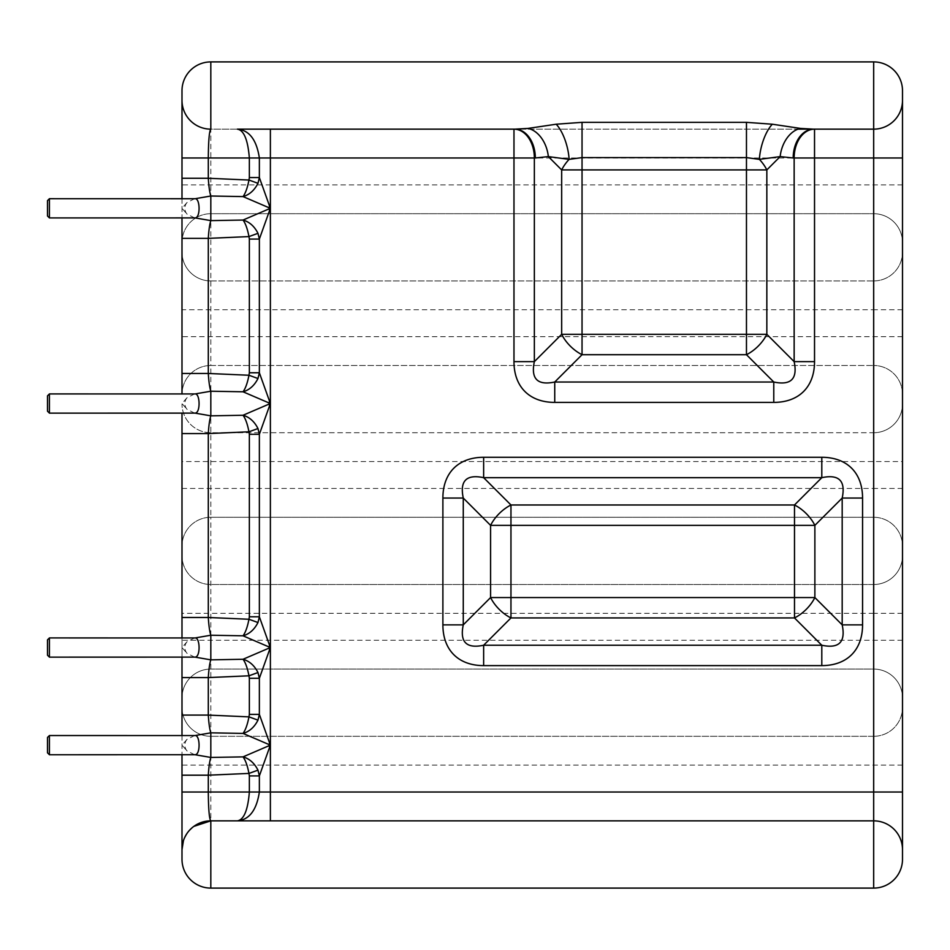<?xml version="1.0" encoding="UTF-8"?>
<svg xmlns="http://www.w3.org/2000/svg" width="950" height="950" viewBox="0 0 950 950"><rect width="100%" height="100%" fill="white"/><g stroke="black" fill="none" stroke-linecap="round" stroke-linejoin="round"><path stroke-width="0.71" stroke-dasharray="4.75 3.56" d="M194.643 735.538L186.901 739.444C184.134 743.244 184.134 747.044 186.901 750.844L194.643 754.751M49.424 754.751L49.424 735.538M194.643 637.925L186.901 641.844C184.134 645.632 184.134 649.432 186.901 653.232L194.643 657.139M49.424 657.139L49.424 637.925M194.643 393.918L186.901 397.824C184.134 401.624 184.134 405.424 186.901 409.224L194.643 413.131M49.424 413.131L49.424 393.918M194.643 198.704L186.901 202.623C184.134 206.411 184.134 210.211 186.901 214.011L194.643 217.918M49.424 217.918L49.424 198.704M186.901 739.444L181.996 745.144L186.901 750.844M181.996 735.538L181.996 754.751M186.901 641.844L181.996 647.532L186.901 653.232M181.996 637.925L181.996 657.139M186.901 397.824L181.996 403.524L186.901 409.224M181.996 393.918L181.996 100.332A28.821 28.821 0 0 0 210.817 129.153A28.821 28.821 0 0 1 181.996 100.332A28.821 28.821 0 0 0 210.817 129.153L797.976 129.153M186.901 202.623L181.996 208.311L186.901 214.011M181.996 198.704L181.996 217.918M237.369 129.153L210.817 129.153L210.817 213.703L873.679 213.703L210.817 213.703L210.817 365.489L873.679 365.489L210.817 365.489L210.817 517.275L873.679 517.275L210.817 517.275L210.817 765.118L181.996 765.118L181.996 849.668A28.821 28.821 0 0 1 210.817 820.847A28.821 28.821 0 0 0 181.996 849.668A28.821 28.821 0 0 1 210.817 820.847L873.679 820.847A28.821 28.821 0 0 1 902.5 849.668A28.821 28.821 0 0 0 873.679 820.847A28.821 28.821 0 0 1 902.5 849.668A28.821 28.821 0 0 0 873.679 820.847L210.817 820.847L873.679 820.847L873.679 792.027L902.5 792.027L902.5 707.489A28.821 28.821 0 0 1 873.679 736.297A28.821 28.821 0 0 0 902.5 707.489L902.5 697.882A28.821 28.821 0 0 0 873.679 669.061L210.817 669.061A28.821 28.821 0 0 0 181.996 697.882L181.996 433.58M181.996 849.668A28.821 28.821 0 0 1 210.817 820.847L210.817 888.096A28.821 28.821 0 0 1 181.996 859.275A28.821 28.821 0 0 0 210.817 888.096L873.679 888.096A28.821 28.821 0 0 0 902.5 859.275A28.821 28.821 0 0 1 873.679 888.096L873.679 820.847M181.996 100.332A28.821 28.821 0 0 0 210.817 129.153L210.817 61.904A28.821 28.821 0 0 0 181.996 90.725A28.821 28.821 0 0 1 210.817 61.904L873.679 61.904A28.821 28.821 0 0 1 902.5 90.725A28.821 28.821 0 0 0 873.679 61.904L873.679 129.153L813.568 129.153L873.679 129.153A28.821 28.821 0 0 0 902.5 100.332A28.821 28.821 0 0 1 873.679 129.153A28.821 28.821 0 0 0 902.5 100.332L902.5 242.511A28.821 28.821 0 0 0 873.679 213.703L873.679 157.973L181.996 157.973M210.817 213.703A28.821 28.821 0 0 0 181.996 242.511A28.821 28.821 0 0 1 210.817 213.703A28.821 28.821 0 0 0 181.996 242.511M210.817 280.939A28.821 28.821 0 0 1 181.996 252.118A28.821 28.821 0 0 0 210.817 280.939L873.679 280.939L873.679 213.703A28.821 28.821 0 0 1 902.5 242.511L902.5 252.118A28.821 28.821 0 0 1 873.679 280.939L210.817 280.939A28.821 28.821 0 0 1 181.996 252.118M210.817 365.489A28.821 28.821 0 0 0 181.996 394.298A28.821 28.821 0 0 1 210.817 365.489A28.821 28.821 0 0 0 181.996 394.298M902.5 309.759L873.679 309.759L873.679 280.939A28.821 28.821 0 0 0 902.5 252.118L902.5 403.904A28.821 28.821 0 0 1 873.679 432.725L210.817 432.725A28.821 28.821 0 0 1 181.996 403.904A28.821 28.821 0 0 0 210.817 432.725L873.679 432.725L873.679 309.759L181.996 309.759M210.817 517.275A28.821 28.821 0 0 0 181.996 546.096A28.821 28.821 0 0 1 210.817 517.275A28.821 28.821 0 0 0 181.996 546.096M902.5 613.332L873.679 613.332L873.679 584.511L210.817 584.511A28.821 28.821 0 0 1 181.996 555.702A28.821 28.821 0 0 0 210.817 584.511L873.679 584.511A28.821 28.821 0 0 0 902.5 555.702L902.5 697.882A28.821 28.821 0 0 0 873.679 669.061L873.679 613.332L181.996 613.332M181.996 765.118L181.996 707.489A28.821 28.821 0 0 0 210.817 736.297A28.821 28.821 0 0 1 181.996 707.489L181.996 697.882A28.821 28.821 0 0 1 210.817 669.061L873.679 669.061A28.821 28.821 0 0 1 902.5 697.882M181.996 792.027L873.679 792.027L873.679 736.297L210.817 736.297L873.679 736.297L873.679 669.061M270.382 129.153L813.568 129.153M902.5 394.298A28.821 28.821 0 0 0 873.679 365.489A28.821 28.821 0 0 1 902.5 394.298A28.821 28.821 0 0 0 873.679 365.489M181.996 488.454L873.679 488.454L873.679 517.275A28.821 28.821 0 0 1 902.5 546.096L902.5 555.702A28.821 28.821 0 0 1 873.679 584.511L873.679 517.275A28.821 28.821 0 0 1 902.5 546.096L902.5 461.546L181.996 461.546M902.5 461.546L902.5 403.904A28.821 28.821 0 0 1 873.679 432.725L873.679 488.454L902.5 488.454M269.42 207.254L269.42 210.959M269.42 402.456L269.42 406.173M269.42 646.475L269.42 650.18M269.42 744.076L269.42 747.781M47.5 200.628L47.5 216.006M47.5 395.841L47.5 411.207M47.5 639.849L47.5 655.227M47.5 737.461L47.5 752.828M902.5 765.118L210.817 765.118L210.817 820.847M902.5 184.882L181.996 184.882M902.5 336.668L181.996 336.668M210.817 432.725A28.821 28.821 0 0 1 181.996 403.904M210.817 584.511A28.821 28.821 0 0 1 181.996 555.702M902.5 640.241L181.996 640.241M210.817 669.061A28.821 28.821 0 0 0 181.996 697.882M210.817 736.297A28.821 28.821 0 0 1 181.996 707.489M902.5 157.973L873.679 157.973L873.679 129.153A28.821 28.821 0 0 0 902.5 100.332M873.679 736.297A28.821 28.821 0 0 0 902.5 707.489M902.5 242.511A28.821 28.821 0 0 0 873.679 213.703M902.5 252.118A28.821 28.821 0 0 1 873.679 280.939M873.679 584.511A28.821 28.821 0 0 0 902.5 555.702M873.679 517.275A28.821 28.821 0 0 1 902.5 546.096M902.5 403.904A28.821 28.821 0 0 1 873.679 432.725M193.788 826.405L187.566 832.627M187.447 832.794L183.433 840.667"/><path stroke-width="1.43" d="M49.424 754.751L47.5 752.828L47.5 737.461L49.424 735.538L49.424 754.751L195.083 754.727L210.817 757.447L210.817 732.83L195.083 735.549L49.424 735.538M49.424 657.139L195.083 657.127C200.699 657.068 200.106 637.26 195.083 637.949L49.424 637.925L49.424 657.139L47.5 655.227L47.5 639.849L49.424 637.925M49.424 413.131L195.083 413.119C200.699 413.06 200.106 393.253 195.083 393.941L49.424 393.918L49.424 413.131L47.5 411.207L47.5 395.841L49.424 393.918M49.424 217.918L47.5 216.006L47.5 200.628L49.424 198.704L49.424 217.918L195.083 217.906L210.817 220.626L210.817 196.009L195.083 198.728L49.424 198.704M181.996 754.751L181.996 775.188L208.299 775.188C208.798 767.018 209.641 761.104 210.817 757.447L243.034 756.877C245.504 760.202 247.475 765.712 248.959 773.419L257.973 770.153C254.41 763.123 249.434 758.694 243.034 756.877L269.42 745.548L269.42 747.781L259.362 775.901L257.973 770.153M181.996 657.139L181.996 677.587L208.299 677.587C208.798 669.406 209.641 663.492 210.817 659.846L210.817 635.229L195.083 637.949M195.083 657.127L210.817 659.846L243.034 659.264C245.504 662.589 247.475 668.111 248.959 675.806L257.973 672.541C254.41 665.511 249.434 661.093 243.034 659.264L269.42 647.947L269.42 650.18L259.362 678.288L257.973 672.541M257.973 622.535L259.362 616.788L269.42 644.896L269.42 647.128L243.034 635.811C249.434 633.982 254.41 629.553 257.973 622.535L248.959 619.258C247.475 626.964 245.504 632.486 243.034 635.811L210.817 635.229C209.641 631.572 208.798 625.658 208.299 617.488L181.996 617.488L181.996 413.131L181.996 433.58L208.299 433.58C208.798 425.398 209.641 419.484 210.817 415.839L210.817 391.222L195.083 393.941M195.083 413.119L210.817 415.839L243.034 415.257C245.504 418.582 247.475 424.092 248.959 431.799L257.973 428.533C254.41 421.503 249.434 417.074 243.034 415.257L269.42 403.928L269.42 406.173L259.362 434.281L257.973 428.533M181.996 217.918L181.996 238.367L208.299 238.367C208.798 230.185 209.641 224.271 210.817 220.626L243.034 220.044C245.504 223.369 247.475 228.891 248.959 236.586L257.973 233.32C254.41 226.29 249.434 221.873 243.034 220.044L269.42 208.727L269.42 210.959L259.362 239.067L257.973 233.32M195.083 754.727C200.699 754.68 200.106 734.861 195.083 735.549M195.083 217.906C200.699 217.847 200.106 198.039 195.083 198.728M181.996 775.188L181.996 849.668A28.821 28.821 0 0 1 210.817 820.847C209.297 819.102 208.454 809.495 208.299 792.027L208.299 775.188L248.959 773.419L249.351 775.901L259.362 775.901L259.362 792.027L249.351 792.027C247.879 810.219 243.877 819.826 237.369 820.847C249.256 819.826 256.583 810.219 259.362 792.027L270.382 792.027L270.382 820.847M181.996 859.275L181.996 849.668L181.996 859.275A28.821 28.821 0 0 0 210.817 888.096L873.679 888.096A28.821 28.821 0 0 0 902.5 859.275L902.5 100.332A28.821 28.821 0 0 1 873.679 129.153L873.679 792.027L902.5 792.027L902.5 859.275M257.973 183.314L259.362 177.567L269.42 205.675L269.42 207.908L243.034 196.591C249.434 194.762 254.41 190.333 257.973 183.314L248.959 180.037C247.475 187.744 245.504 193.266 243.034 196.591L210.817 196.009C209.641 192.351 208.798 186.438 208.299 178.268L181.996 178.268L181.996 100.332A28.821 28.821 0 0 0 210.817 129.153L210.817 61.904A28.821 28.821 0 0 0 181.996 90.725L181.996 100.332L181.996 90.725A28.821 28.821 0 0 1 210.817 61.904L873.679 61.904L873.679 129.153L813.568 129.153L800.529 128.416L772.338 124.224L746.462 122.336L582.041 122.336L556.166 124.224L527.974 128.416L514.936 129.153L270.382 129.153L270.382 157.973L513.974 157.973L513.974 361.641L534.351 361.641L534.351 157.973A28.821 20.378 90 0 0 513.974 129.153L513.974 157.973L535.313 157.973A28.821 20.378 90 0 0 514.936 129.153L237.369 129.153C243.877 130.174 247.879 139.781 249.351 157.973L259.362 157.973C256.583 139.781 249.256 130.174 237.369 129.153M181.996 157.973L208.299 157.973C208.454 140.505 209.297 130.898 210.817 129.153M181.996 178.268L181.996 198.704M181.996 238.367L181.996 373.469L208.299 373.469L208.299 238.367L248.959 236.586L249.351 239.067L259.362 239.067L259.362 372.768L249.351 372.768L248.959 375.25C247.475 382.957 245.504 388.467 243.034 391.792C249.434 389.975 254.41 385.546 257.973 378.516L248.959 375.25L208.299 373.469C208.798 381.651 209.641 387.564 210.817 391.222L243.034 391.792L269.42 403.121L269.42 400.888L259.362 372.768L257.973 378.516M181.996 373.469L181.996 393.918M181.996 617.488L181.996 637.925M181.996 677.587L181.996 715.089L208.299 715.089L208.299 677.587L248.959 675.806L249.351 678.288L259.362 678.288L259.362 714.388L249.351 714.388L248.959 716.87C247.475 724.577 245.504 730.087 243.034 733.412C249.434 731.583 254.41 727.166 257.973 720.136L248.959 716.87L208.299 715.089C208.798 723.271 209.641 729.184 210.817 732.83L243.034 733.412L269.42 744.729L269.42 742.496L259.362 714.388L257.973 720.136M181.996 715.089L181.996 735.538M797.976 129.153L873.679 129.153A28.821 28.821 0 0 0 902.5 100.332L902.5 90.725A28.821 28.821 0 0 0 873.679 61.904M183.433 840.667L181.996 849.668A28.821 28.821 0 0 1 210.817 820.847L873.679 820.847A28.821 28.821 0 0 1 902.5 849.668A28.821 28.821 0 0 0 873.679 820.847L873.679 888.096M902.5 90.725L902.5 100.332M269.42 205.675L269.42 207.254M269.42 400.888L269.42 402.456M269.42 644.896L269.42 646.475M269.42 742.496L269.42 744.076M535.313 157.973L548.352 156.607A28.821 20.152 78 0 0 527.974 128.416M582.041 122.336L582.041 157.605L569.109 159.362A28.821 16.637 135 0 0 561.664 169.919L548.352 156.607L569.109 159.362A28.821 11.115 75.2 0 0 556.166 124.224M513.974 361.641A99.833 57.641 135 0 0 554.741 402.396L554.741 382.019C537.51 385.652 530.717 378.86 534.351 361.641L561.664 334.329L582.041 334.329L582.041 354.706A28.821 16.637 45 0 1 561.664 334.329L561.664 169.919L746.462 169.919L746.462 334.329L582.041 334.329L582.041 157.605L746.462 157.605L759.394 159.362A28.821 11.115 104.8 0 1 772.338 124.224M554.741 402.396L773.775 402.396L773.775 382.019L554.741 382.019L582.041 354.706L746.462 354.706A28.821 16.637 -45 0 0 766.84 334.329L766.84 169.919A28.821 16.637 -135 0 0 759.394 159.362L780.152 156.607A28.821 20.152 102 0 1 800.529 128.416M746.462 122.336L746.462 169.919L766.84 169.919L780.152 156.607L793.191 157.973A28.821 20.378 90 0 1 813.568 129.153M793.191 157.973L794.153 157.973A28.821 20.378 90 0 1 814.53 129.153L814.53 157.973L902.5 157.973M442.89 624.863A99.833 57.641 135 0 0 483.645 665.617L821.797 665.617A99.833 57.641 45 0 0 862.564 624.863L842.187 624.863L842.187 498.061L862.564 498.061A99.833 57.641 -45 0 0 821.797 457.294L821.797 477.672L794.497 504.984L794.497 525.362L510.957 525.362L510.957 504.984L483.645 477.672L821.797 477.672C839.028 474.038 845.821 480.831 842.187 498.061L814.874 525.362L794.497 525.362L794.497 597.562L510.957 597.562L510.957 525.362L490.58 525.362L490.58 597.562A28.821 16.637 45 0 0 510.957 617.939L794.497 617.939A28.821 16.637 -45 0 0 814.874 597.562L814.874 525.362A28.821 16.637 -135 0 0 794.497 504.984L510.957 504.984A28.821 16.637 135 0 0 490.58 525.362L463.267 498.061L442.89 498.061L442.89 624.863L463.267 624.863L463.267 498.061C459.634 480.831 466.426 474.038 483.645 477.672L483.645 457.294A99.833 57.641 -135 0 0 442.89 498.061M483.645 665.617L483.645 645.24C466.426 648.874 459.634 642.081 463.267 624.863L490.58 597.562L510.957 597.562L510.957 617.939L483.645 645.24L821.797 645.24L821.797 665.617M842.187 624.863C845.821 642.081 839.028 648.874 821.797 645.24L794.497 617.939L794.497 597.562L814.874 597.562L842.187 624.863M814.53 361.641L794.153 361.641C797.786 378.86 790.994 385.652 773.775 382.019L746.462 354.706L746.462 334.329L766.84 334.329L794.153 361.641L794.153 157.973L814.53 157.973L814.53 361.641A99.833 57.641 45 0 1 773.775 402.396M873.679 820.847L873.679 792.027L270.382 792.027L270.382 157.973L259.362 157.973L259.362 177.567L249.351 177.567L248.959 180.037L208.299 178.268L208.299 157.973L249.351 157.973L249.351 177.567M259.362 616.788L249.351 616.788L248.959 619.258L208.299 617.488L208.299 433.58L248.959 431.799L249.351 434.281L259.362 434.281L259.362 616.788M269.42 744.729L269.42 745.548M269.42 403.121L269.42 403.928M269.42 647.128L269.42 647.947M269.42 207.908L269.42 208.727M181.996 792.027L249.351 792.027L249.351 775.901M210.817 888.096L210.817 820.847L193.788 826.405M821.797 457.294L483.645 457.294M862.564 624.863L862.564 498.061M249.351 239.067L249.351 372.768M249.351 434.281L249.351 616.788M249.351 678.288L249.351 714.388"/></g></svg>
